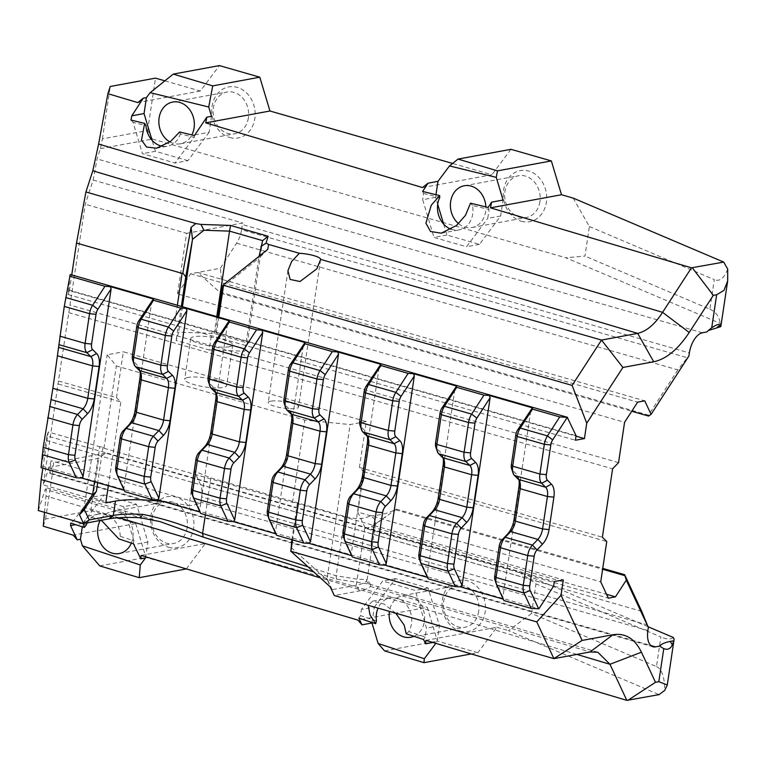 <?xml version="1.0" encoding="UTF-8"?>
<svg xmlns="http://www.w3.org/2000/svg" width="766" height="766" viewBox="0 0 766 766"><rect width="100%" height="100%" fill="white"/><g stroke="black" fill="none" stroke-linecap="round" stroke-linejoin="round"><path stroke-width="0.57" stroke-dasharray="3.83 2.87" d="M270.762 401.164A15.33 3.265 8.5 0 0 268.224 402.523A15.33 3.265 8.5 0 0 278.776 407.273A15.33 3.265 8.5 0 0 296.03 408.422A15.33 3.265 8.5 0 0 298.558 407.052A15.33 3.265 8.5 0 0 288.016 402.303A15.33 3.265 8.5 0 0 270.762 401.164M478.673 611.392A21.228 17.628 79.5 0 1 465.039 627.249A21.228 17.628 79.5 0 1 458.116 626.885A21.228 17.628 79.5 0 1 443.696 601.348A21.228 17.628 79.5 0 1 457.331 585.492A21.228 17.628 79.5 0 1 464.253 585.856A21.228 17.628 79.5 0 1 478.673 611.392M460.021 630.964A25.948 21.544 -100.5 0 0 485.146 612.034A25.948 21.544 -100.5 0 0 467.519 580.82A25.948 21.544 -100.5 0 0 442.384 599.749A25.948 21.544 -100.5 0 0 460.021 630.964M539.915 201.649A21.228 17.628 79.5 0 1 526.271 217.496A21.228 17.628 79.5 0 1 519.358 217.132A21.228 17.628 79.5 0 1 504.928 191.596A21.228 17.628 79.5 0 1 518.563 175.749A21.228 17.628 79.5 0 1 525.486 176.103A21.228 17.628 79.5 0 1 539.915 201.649M521.253 221.221A25.948 21.544 -100.5 0 0 546.388 202.281A25.948 21.544 -100.5 0 0 528.751 171.077A25.948 21.544 -100.5 0 0 503.626 190.006A25.948 21.544 -100.5 0 0 521.253 221.221M248.375 117.916A21.228 17.628 79.5 0 1 234.741 133.772A21.228 17.628 79.5 0 1 227.818 133.408A21.228 17.628 79.5 0 1 213.388 107.872A21.228 17.628 79.5 0 1 227.023 92.016A21.228 17.628 79.5 0 1 233.946 92.38A21.228 17.628 79.5 0 1 248.375 117.916M229.723 137.487A25.948 21.544 -100.5 0 0 254.848 118.558A25.948 21.544 -100.5 0 0 237.211 87.343A25.948 21.544 -100.5 0 0 212.086 106.273A25.948 21.544 -100.5 0 0 229.723 137.487M187.134 527.659A21.228 17.628 79.5 0 1 173.499 543.515A21.228 17.628 79.5 0 1 166.576 543.151A21.228 17.628 79.5 0 1 152.156 517.615A21.228 17.628 79.5 0 1 165.791 501.759A21.228 17.628 79.5 0 1 172.714 502.123A21.228 17.628 79.5 0 1 187.134 527.659M168.482 547.23A25.948 21.544 -100.5 0 0 193.606 528.301A25.948 21.544 -100.5 0 0 175.979 497.086A25.948 21.544 -100.5 0 0 150.854 516.016A25.948 21.544 -100.5 0 0 168.482 547.23M131.379 543.046A21.228 17.628 -100.5 0 0 132.853 537.684A21.228 17.628 -100.5 0 0 111.51 511.784A21.228 17.628 -100.5 0 0 100.202 520.478M413.889 636.316A21.228 17.628 -100.5 0 0 424.393 621.418A21.228 17.628 -100.5 0 0 403.04 595.517A21.228 17.628 -100.5 0 0 389.406 611.364A21.228 17.628 -100.5 0 0 389.406 611.392M458.556 223.634A21.228 17.628 -100.5 0 0 471.99 227.521A21.228 17.628 -100.5 0 0 485.625 211.665A21.228 17.628 -100.5 0 0 485.874 206.916M372.046 622.499L374.354 607.045L361.437 609.43L382.646 581.059L415.182 590.404L426.518 628.12L425.197 636.986L408.795 631.577A21.228 17.628 -100.5 0 0 411.466 623.802A21.228 17.628 -100.5 0 0 390.124 597.901A21.228 17.628 -100.5 0 0 378.069 608.137M395.744 613.212L384.025 604.039L372.659 601.128L368.207 605.303M408.795 631.577L406.191 633.769M451.212 229.245A21.228 17.628 -100.5 0 0 459.064 229.905A21.228 17.628 -100.5 0 0 472.708 214.059A21.228 17.628 -100.5 0 0 472.478 205.451L489.081 209.52L488.124 207.471M188.158 377.437A21.228 4.519 8.5 0 0 184.654 379.323A21.228 4.519 8.5 0 0 199.256 385.901A21.228 4.519 8.5 0 0 223.145 387.481A21.228 4.519 8.5 0 0 226.65 385.595A21.228 4.519 8.5 0 0 212.048 379.017A21.228 4.519 8.5 0 0 188.158 377.437M229.235 346.73A21.228 4.519 -171.5 0 1 205.345 345.14A21.228 4.519 -171.5 0 1 190.744 338.562A21.228 4.519 -171.5 0 1 194.248 336.676A21.228 4.519 -171.5 0 1 218.138 338.256A21.228 4.519 -171.5 0 1 232.74 344.844A21.228 4.519 -171.5 0 1 229.235 346.73M370.294 515.777C380.779 515.279 389.425 513.048 396.242 509.093A84.921 18.087 -171.5 0 1 395.61 509.821L371.242 526.721A66.048 14.066 8.5 0 0 373.626 525.447A66.048 14.066 8.5 0 0 375.656 522.651A66.048 14.066 8.5 0 0 370.294 515.777C364.089 519.233 355.663 519.463 344.987 516.466L210.88 477.946L194.219 471.1L200.529 484.629A18.872 9.719 -74 0 1 201.64 496.962L647.385 624.989M396.242 509.093L602.746 568.401M236.617 243.186L677.814 369.892L687.322 357.751L241.577 229.733A18.872 9.719 -74 0 1 236.617 243.186L220.349 268.272L190.619 273.759L177.559 293.905L624.577 422.296M190.619 273.759L637.647 402.15M677.814 369.892L648.476 415.124L222.829 292.88L220.895 293.234L197.724 272.447L644.752 400.838M222.829 292.88L220.349 268.272M94.544 481.766L99.781 446.76L103.017 447.076L103.994 448.273L292.516 502.419L297.371 502.898L298.022 503.693L563.326 579.891M42.867 468.15L48.268 431.967L99.781 446.76M298.022 503.693L292.612 539.877M307.827 566.716L336.13 575.764L357.808 579.278L367.048 579.441L366.416 581.011A66.048 14.066 -171.5 0 1 356.276 585.234L332.147 589.686L334.282 595.555L359.484 590.902A70.769 15.071 8.5 0 0 370.351 586.383L370.648 584.745L369.7 584.18L336.513 579.163L313.543 571.857M38.3 510.549L45.213 489.359L140.369 517.759M100.442 148.642L152.463 139.029L147.656 130.517L102.414 138.876L100.442 148.642L97.091 158.926L93.146 180.058L85.265 204.225L58.446 380.999L116.48 397.659L123.336 351.805L366.282 421.578L359.426 467.442L363.812 471.751L357.789 512.071L600.736 581.844M363.812 471.751L606.758 541.524M108.341 485.73L120.865 401.968L116.48 397.659M105.785 502.869L43.308 484.926L51.188 460.759C49.819 470.506 49.464 474.585 50.144 473.005L53.505 462.721L53.438 466.638L98.67 458.279L105.526 453.118L518.888 571.838L535.98 583.874L660.895 636.977L656.472 666.564L531.556 613.47L535.98 583.874M58.446 380.999L43.308 484.926M58.388 384.034L120.865 401.968M357.789 512.071L365.392 528.396L608.348 598.169M48.268 431.967L47.004 435.864L554.278 581.557M68.672 312.614L612.599 468.83M359.426 467.442L602.373 537.215M44.514 512.339L45.998 495.985L46.113 487.607L45.213 489.359M218.789 317.162L216.443 332.875L576.003 436.151M70.233 274.496L68.117 294.546L69.39 290.64L175.002 320.973L177.358 305.261M69.39 290.64L71.745 274.927M216.443 332.875L215.619 331.87L211.952 331.745L178.851 322.237L179.11 321.385L175.002 320.973M68.117 294.546L575.39 440.239M101.323 520.267L87.889 516.14L83.293 523.475M470.544 203.172L472.478 205.451M179.627 131.953L180.326 133.935L194.21 137.334L175.002 163.024L142.466 153.679L133.064 122.368L145.971 125.528M162.651 146.258A21.228 17.628 -100.5 0 0 167.534 146.182A21.228 17.628 -100.5 0 0 180.326 133.935M133.408 543.716L133.906 540.815L120.195 536.296L118.807 538.891M120.195 536.296A21.228 17.628 -100.5 0 0 98.584 514.168A21.228 17.628 -100.5 0 0 87.286 522.862M432.838 642.473L437.06 641.697L435.816 643.363M471.253 653.934L477.831 652.718L437.434 641.123L427.275 607.294L357.894 620.106M425.858 640.386L496.847 627.277L477.831 652.718M384.532 650.889L437.434 641.123M164.881 80.832L200.386 91.03L219.402 65.589M200.386 91.03L137.775 102.587M422.545 187.565L491.925 174.753L452.582 163.455M43.26 526.213L45.606 519.022L90.838 510.673L135.745 523.571L73.134 535.128M141.088 555.407L205.317 543.544L427.275 607.294M531.556 613.47L508.528 630.629L659.086 694.628M496.847 627.277L508.528 630.629M186.349 568.918L205.317 543.544M135.745 523.571L145.904 557.389L186.301 568.985M90.838 510.673L98.67 458.279M45.606 519.022L53.438 466.638M573.169 198.088L589.38 226.525L584.965 256.112L565.825 257.749L720.212 323.376A58.972 12.562 -171.5 0 1 720.94 325.923M152.463 139.029L565.825 257.749M147.656 130.517L155.488 78.132M510.941 149.313L491.925 174.753M653.015 646.772L49.876 473.541L50.144 473.005L650.861 645.537M47.004 435.864L41.067 467.633M102.414 138.876L110.247 86.481M395.61 509.821L602.612 569.272M365.392 528.396A66.048 14.066 8.5 0 0 371.242 526.721L606.538 594.301M177.559 293.905L186.607 233.333L85.265 204.225M618.555 462.616L70.185 305.117M220.895 293.234L631.749 411.237M648.476 415.124L648.601 416.082M648.065 626.741L518.888 571.838M105.526 453.118L53.505 462.721M708.339 330.529L706.75 331.984M46.314 440.431L553.598 586.114M41.613 465.958L538.891 608.779M124.264 490.307L123.901 488.229L151.955 300.54M503.923 600.563L502.898 597.087L530.953 409.398M503.262 599.156L503.76 599.299M428.117 578.799L427.102 575.314L455.148 387.625M427.466 577.392L427.955 577.526M352.322 557.026L351.297 553.54L379.352 365.851M351.661 555.618L352.159 555.762M276.516 535.252L275.501 531.776L303.547 344.087M275.865 533.845L276.354 533.988M200.721 513.488L199.706 510.003L227.751 322.314M200.06 512.081L200.558 512.215M124.925 491.715L124.762 490.451M68.796 289.988L576.08 435.682M123.901 488.229L116.173 471.665A7.076 3.648 -74 0 1 115.972 471.157M140.015 371.242A16.507 8.503 106 0 0 139.412 368.647A16.507 8.503 106 0 0 137.449 365.277L133.437 361.332A7.076 3.648 -74 0 1 132.604 359.886M199.706 510.003L191.969 493.428A7.076 3.648 -74 0 1 191.768 492.921M215.811 393.015A16.507 8.503 106 0 0 215.217 390.421A16.507 8.503 106 0 0 213.254 387.041L209.242 383.096A7.076 3.648 -74 0 1 208.4 381.65M275.501 531.776L267.774 515.202A7.076 3.648 -74 0 1 267.573 514.695M291.616 414.779A16.507 8.503 106 0 0 291.013 412.185A16.507 8.503 106 0 0 289.05 408.814L285.038 404.869A7.076 3.648 -74 0 1 284.196 403.423M351.297 553.54L343.57 536.966A7.076 3.648 -74 0 1 343.369 536.459M367.412 436.553A16.507 8.503 106 0 0 366.818 433.958A16.507 8.503 106 0 0 364.855 430.588L360.843 426.643A7.076 3.648 -74 0 1 360.001 425.197M427.102 575.314L419.366 558.74A7.076 3.648 -74 0 1 419.174 558.232M443.217 458.327A16.507 8.503 106 0 0 442.614 455.722A16.507 8.503 106 0 0 440.651 452.352L436.639 448.407A7.076 3.648 -74 0 1 435.797 446.961M502.898 597.087L495.171 580.513A7.076 3.648 -74 0 1 494.97 580.006M519.013 480.09A16.507 8.503 106 0 0 518.41 477.496A16.507 8.503 106 0 0 516.447 474.125L512.444 470.18A7.076 3.648 -74 0 1 511.602 468.735M589.38 226.525L714.295 279.619L709.881 309.215L584.965 256.112M169.928 141.921A21.228 17.628 -100.5 0 0 180.45 143.788A21.228 17.628 -100.5 0 0 191.835 134.95M673.276 637.465C670.987 639.639 666.86 639.476 660.895 636.977M709.881 309.215C715.827 311.8 719.274 316.521 720.212 323.376M688.912 355.999L687.322 357.751M99.762 565.911L145.904 557.389M211.521 116.308L209.137 132.259L195.368 134.806M194.21 137.334L194.411 135.572M209.137 132.259L187.929 160.64L175.002 163.024M187.929 160.64L155.393 151.295L142.466 153.679M155.393 151.295L152.108 140.379M130.996 120.051L133.064 122.368M435.978 194.708L435.595 197.302L437.683 204.254M443.648 224.112L446.923 235.028L479.468 244.373L500.677 215.993L503.061 200.041M500.677 215.993L487.75 218.377L489.081 209.52M479.468 244.373L466.542 246.757L487.75 218.377M446.923 235.028L434.006 237.412L466.542 246.757M435.595 197.302L422.669 199.687L434.006 237.412M422.64 191.443L423.598 193.492L422.669 199.687M423.598 193.492L439.751 197.436M145.521 557.964L147.905 542.002L136.568 504.287L104.032 494.941L82.824 523.312L82.297 526.836M82.824 523.312L75.633 524.643M104.032 494.941L91.106 497.325L73.507 520.88L70.778 523.034M136.568 504.287L123.652 506.671L91.106 497.325M147.905 542.002L134.136 544.549M133.906 540.815L123.652 506.671M86.252 525.083L73.507 520.88M374.354 607.045L395.572 578.665L428.108 588.01L439.445 625.736L437.06 641.697M376.46 620.9L360.508 615.634L361.437 609.43M360.508 615.634L358.871 618.152M395.572 578.665L382.646 581.059M428.108 588.01L415.182 590.404M439.445 625.736L426.518 628.12M423.56 639.505L425.197 636.986M727.7 269.105C724.138 278.317 719.667 281.831 714.295 279.619M656.472 666.564C661.814 668.929 664.572 676.866 664.744 690.367M209.233 349.976L244.842 351.211L247.361 342.938L214.25 333.43L178.641 332.195L176.123 340.468L209.233 349.976L211.952 331.745M215.619 331.87L217.86 316.894M222.264 287.413L258.716 258.353L244.842 351.211M267.736 249.39L258.716 258.353L259.09 256.275M262.642 240.629L247.361 342.938M216.768 316.578L214.25 333.43M182.442 306.726L178.641 332.195M181.351 306.41L179.11 321.385M178.851 322.237L176.123 340.468M366.282 421.578L350.129 424.565L304.82 420.094L116.298 365.947L107.173 354.792L123.336 351.805M332.147 589.686L327.072 578.809L350.129 424.565M83.733 510.3L107.173 354.792M194.219 471.1L189.03 505.838A66.048 14.066 -171.5 0 0 163.934 501.701M327.072 578.809L327.724 580.369L290.754 547.192M291.875 539.666L297.371 502.898M292.516 502.419L304.82 420.094M103.994 448.273L116.298 365.947M103.017 447.076L97.694 482.676M366.416 581.011L370.351 586.383L590.079 651.962M327.724 580.369L330.194 586.794M241.577 229.733L242.353 224.543L689.371 352.925M186.607 233.333L242.621 222.992A18.872 9.719 106 0 0 242.353 224.543M93.146 180.058L242.621 222.992M647.883 630.542L200.864 502.151A18.872 9.719 106 0 0 200.663 503.693L189.03 505.838M200.663 503.693L51.188 460.759M200.864 502.151L201.64 496.962M641.726 611.345L200.529 484.629M576.846 654.403L320.169 577.803M118.854 517.72L45.998 495.985M702.441 332.779L97.091 158.926M135.448 366.636L133.437 361.332M139.46 370.572L137.449 365.277M117.753 476.337L116.173 471.665M211.244 388.4L209.242 383.096M215.256 392.345L213.254 387.041M193.549 498.111L191.969 493.428M287.049 410.174L285.038 404.869M291.061 414.119L289.05 408.814M269.345 519.875L267.774 515.202M362.845 431.947L360.843 426.643M366.857 435.883L364.855 430.588M345.15 541.648L343.57 536.966M438.64 453.711L436.639 448.407M442.652 457.656L440.651 452.352M420.946 563.422L419.366 558.74M514.446 475.485L512.444 470.18M518.458 479.43L516.447 474.125M496.751 585.186L495.171 580.513M359.484 590.902L356.276 585.234L364.922 527.372M205.374 514.819L210.88 477.946M336.513 579.163L336.13 575.764L344.987 516.466M287.93 270.685L268.224 402.523M111.51 511.784L165.791 501.759M403.04 595.517L457.331 585.492M172.743 102.041L227.023 92.016M464.282 185.765L518.563 175.749M372.659 601.128L390.124 597.901M441.293 233.19L459.064 229.905M190.744 338.562L184.654 379.323M597.834 652.259L369.7 584.18M159.864 521.56L46.113 487.607M232.74 344.844L226.65 385.595M156.532 148.211L167.534 146.182M87.889 516.14L98.584 514.168M140.858 372.985L139.412 368.647M216.663 394.758L215.217 390.421M292.459 416.522L291.013 412.185M368.255 438.296L366.818 433.958M444.06 460.069L442.614 455.722M519.855 481.833L518.41 477.496M471.99 227.521L526.271 217.496M180.45 143.788L234.741 133.772M410.758 637.264L465.039 627.249M119.218 553.54L173.499 543.515M707.832 330.931L709.479 329.562M367.115 579.805L375.656 522.651M373.626 525.447L386.083 516.686M370.648 584.745L367.048 579.441M320.59 259.607L298.558 407.052"/><path stroke-width="1.15" d="M320.59 259.607L316.894 268.78L299.985 281.515L290.113 279.437L287.93 270.685L291.626 261.522L299.334 253.278A15.33 3.265 -171.5 0 1 320.628 259.396L601.511 340.066L637.685 333.382C646.753 331.18 655.054 324.162 662.58 312.337L691.459 267.822L723.726 262.087L573.169 198.088L561.497 194.736L490.499 207.845L691.459 267.822M100.202 520.478A21.228 17.628 -100.5 0 0 97.866 527.64A21.228 17.628 -100.5 0 0 119.218 553.54A21.228 17.628 -100.5 0 0 131.379 543.046M191.835 134.95A21.228 17.628 -100.5 0 0 194.095 127.941A21.228 17.628 -100.5 0 0 172.743 102.041A21.228 17.628 -100.5 0 0 159.108 117.887A21.228 17.628 -100.5 0 0 169.928 141.921M485.874 206.916A21.228 17.628 -100.5 0 0 464.282 185.765A21.228 17.628 -100.5 0 0 450.647 201.621A21.228 17.628 -100.5 0 0 458.556 223.634M378.069 608.137A21.228 17.628 -100.5 0 0 376.479 613.758A21.228 17.628 -100.5 0 0 376.46 620.9L375.666 623.696L358.871 618.152L361.992 624.845L357.894 620.106L141.088 555.407L140.8 558.835L133.408 543.716L118.807 538.891L101.323 520.267M292.612 539.877L290.908 551.29L536.774 621.906L561.028 595.249L582.103 640.433L612.924 634.746C625.295 632.773 634.794 638.595 641.439 652.201L655.485 682.295L658.827 681.683L667.282 684.995L664.744 690.367L659.086 694.628L626.818 700.363L425.858 640.386L425.57 643.813L423.56 639.505L406.191 633.769L404.199 625.142L395.744 613.212M368.207 605.303L370.026 614.945L375.666 623.696M451.212 229.245A21.228 17.628 -100.5 0 1 437.721 204.005A21.228 17.628 -100.5 0 1 439.751 197.436L439.646 195.608L431.268 205.202L425.915 223.174L430.53 231.485L441.293 233.19L456.488 225.482L465.441 215.399L470.544 203.172L488.124 207.471L491.571 202.157L490.499 207.845M624.625 574.682L641.726 611.345L648.342 627.469L626.282 580.168L624.625 574.682L602.746 568.401M631.749 411.237L648.601 416.082L651.062 414.358L644.752 400.838L637.647 402.15L624.577 422.296L618.555 462.616L612.599 468.83L602.373 537.215L606.758 541.524L600.736 581.844L608.348 598.169L615.452 596.858L626.282 580.168M313.543 571.857L203.172 537.1L159.864 521.56L140.369 517.759A70.769 15.071 8.5 0 0 108.762 518.898L83.561 523.551L38.3 510.549L41.163 479.564L92.667 494.357L94.544 481.766M41.163 479.564L42.867 468.15M561.028 595.249L563.326 579.891L554.278 581.557L553.598 586.114L538.891 608.779L531.135 608.376L523.954 592.999A11.796 6.071 -74 0 1 523.274 585.291L527.717 555.561A11.796 6.071 -74 0 1 532.418 545.095L537.866 539.408A11.796 6.071 106 0 0 542.577 528.942L547.422 496.512A11.796 6.071 106 0 0 545.67 487.243L541.658 483.298A11.796 6.071 -74 0 1 539.896 474.03L544.339 444.299A11.796 6.071 -74 0 1 547.441 435.892L559.745 416.915L567.29 417.355L552.669 439.895A7.076 3.648 106 0 0 550.811 444.941L546.369 474.661A7.076 3.648 106 0 0 547.422 480.225L551.434 484.169A16.507 8.503 -74 0 1 553.895 497.153L549.05 529.584A16.507 8.503 -74 0 1 542.462 544.233L537.004 549.921A7.076 3.648 106 0 0 534.189 556.202L529.746 585.933A7.076 3.648 106 0 0 530.158 590.557L538.67 608.826M290.908 551.29L330.194 586.794L334.282 595.555L553.904 658.636L536.774 621.906M626.818 700.363L609.975 664.285L597.834 652.259L590.079 651.962L553.904 658.636L582.103 640.433M84.308 509.428L89.201 519.913L113.33 515.451L115.474 501.079L105.785 502.869L108.341 485.73M89.201 519.913L83.561 523.551L79.472 514.79L92.667 494.357M177.358 305.261L182.117 273.376L76.504 243.042L85.907 191.979L195.847 223.557L200.989 224.419L230.566 225.443L268.157 236.244L266.07 243.109L268.627 244.459L299.334 253.278M85.907 191.979L92.82 170.789L98.603 144.027L107.901 93.672L137.775 102.587L143.232 98.201L146.44 97.617L150.146 92.657L173.269 74.101L219.402 65.589L259.798 77.184L269.958 111.003L452.582 163.455M576.003 436.151L584.439 438.573L586.737 423.205L572.116 385.394L223.557 285.278L218.789 317.162M71.745 274.927L76.504 243.042M268.627 244.459L267.736 249.39L223.49 284.646L223.557 285.278M572.116 385.394L601.511 340.066L622.902 367.45L586.737 423.205M182.117 273.376L182.854 272.974L191.06 227.368L195.847 223.557M584.439 438.573L575.39 440.239L576.08 435.682L567.29 417.355M83.293 523.475L84.241 527.477L70.778 523.034L70.558 525.581L77.232 539.858L73.134 535.128L43.26 526.213L44.514 512.339M139.221 577.679L99.762 565.911L82.412 545.852L140.283 564.963L139.221 577.679L186.349 568.918M439.646 195.608L422.64 191.443L428.002 183.189L422.545 187.565L205.728 122.866L269.958 111.003M173.269 74.101L212.728 85.878L208.735 107.001L211.521 116.308L206.81 117.179L205.728 122.866M206.81 117.179L194.411 135.572L179.627 131.953L170.598 141.413L156.532 148.211L146.574 147.015L141.509 140.149L144.63 123.393L130.996 120.051L131.8 115.829L143.232 98.201M458.03 159.089L497.488 170.856L496.263 177.377L449.498 165.935L458.03 159.089L510.941 149.313L551.338 160.917L561.497 194.736M162.651 146.258A21.228 17.628 -100.5 0 1 145.971 125.528L144.63 123.393M87.286 522.862A21.228 17.628 -100.5 0 0 86.252 525.083L84.241 527.477M425.57 643.813L432.838 642.473M361.992 624.845L371.97 622.997L378.126 643.488L424.316 658.731L435.816 643.363M424.316 658.731L423.991 662.667L471.253 653.934M423.991 662.667L384.532 650.889L378.126 643.488M212.728 85.878L259.798 77.184M513.038 473.072L511.602 468.735A7.076 3.648 -74 0 1 511.391 464.617L515.834 434.887A7.076 3.648 -74 0 1 517.692 429.841L532.37 407.828L532.533 409.101L520.229 428.07A11.796 6.071 106 0 0 517.136 436.486L512.693 466.207A11.796 6.071 106 0 0 513.038 473.072A11.796 6.071 106 0 0 514.446 475.485L518.458 479.43A11.796 6.071 -74 0 1 519.855 481.833A11.796 6.071 -74 0 1 520.21 488.698L515.365 521.129A11.796 6.071 -74 0 1 510.663 531.594L505.206 537.282A11.796 6.071 106 0 0 500.504 547.747L496.062 577.478A11.796 6.071 106 0 0 496.416 584.343A11.796 6.071 106 0 0 496.751 585.186L503.923 600.563L531.135 608.376M437.242 451.308L435.797 446.961A7.076 3.648 -74 0 1 435.586 442.844L440.029 413.123A7.076 3.648 -74 0 1 441.886 408.077L456.574 386.064L456.737 387.328L444.433 406.306A11.796 6.071 106 0 0 441.331 414.712L436.888 444.443A11.796 6.071 106 0 0 437.242 451.308A11.796 6.071 106 0 0 438.64 453.711L442.652 457.656A11.796 6.071 -74 0 1 444.06 460.069A11.796 6.071 -74 0 1 444.414 466.934L439.569 499.355A11.796 6.071 -74 0 1 434.858 509.821L429.41 515.518A11.796 6.071 106 0 0 424.699 525.983L420.256 555.704A11.796 6.071 106 0 0 420.611 562.57A11.796 6.071 106 0 0 420.946 563.422L428.117 578.799L455.33 586.612L448.158 571.235A11.796 6.071 -74 0 1 447.468 563.527L451.911 533.797A11.796 6.071 -74 0 1 456.622 523.331L462.07 517.634A11.796 6.071 106 0 0 466.772 507.169L471.626 474.748A11.796 6.071 106 0 0 469.864 465.469L465.852 461.525A11.796 6.071 -74 0 1 464.1 452.256L468.543 422.526A11.796 6.071 -74 0 1 471.636 414.119L483.949 395.141L489.283 395.457L490.135 397.669L462.09 585.358L460.663 586.919L503.262 599.156M361.447 429.535L360.001 425.197A7.076 3.648 -74 0 1 359.79 421.08L364.233 391.349A7.076 3.648 -74 0 1 366.091 386.303L380.769 364.29L380.932 365.554L368.628 384.532A11.796 6.071 106 0 0 365.535 392.939L361.092 422.669A11.796 6.071 106 0 0 361.447 429.535A11.796 6.071 106 0 0 362.845 431.947L366.857 435.883A11.796 6.071 -74 0 1 368.255 438.296A11.796 6.071 -74 0 1 368.609 445.161L363.764 477.591A11.796 6.071 -74 0 1 359.062 488.057L353.605 493.744A11.796 6.071 106 0 0 348.903 504.21L344.461 533.94A11.796 6.071 106 0 0 344.815 540.806A11.796 6.071 106 0 0 345.15 541.648L352.322 557.026L379.534 564.839L372.362 549.461A11.796 6.071 -74 0 1 371.673 541.753L376.116 512.023A11.796 6.071 -74 0 1 380.817 501.558L386.265 495.87A11.796 6.071 106 0 0 390.976 485.405L395.821 452.974A11.796 6.071 106 0 0 394.069 443.705L390.057 439.761A11.796 6.071 -74 0 1 388.295 430.482L392.738 400.752A11.796 6.071 -74 0 1 395.84 392.345L408.144 373.377L413.477 373.684L414.339 375.905L386.284 563.594L384.867 565.155L427.466 577.392M285.641 407.761L284.196 403.423A7.076 3.648 -74 0 1 283.985 399.306L288.428 369.576A7.076 3.648 -74 0 1 290.285 364.53L304.973 342.526L305.136 343.79L292.832 362.768A11.796 6.071 106 0 0 289.73 371.175L285.287 400.896A11.796 6.071 106 0 0 285.641 407.761A11.796 6.071 106 0 0 287.049 410.174L291.061 414.119A11.796 6.071 -74 0 1 292.459 416.522A11.796 6.071 -74 0 1 292.813 423.387L287.968 455.818A11.796 6.071 -74 0 1 283.257 466.283L277.809 471.971A11.796 6.071 106 0 0 273.108 482.436L268.665 512.167A11.796 6.071 106 0 0 269.01 519.032A11.796 6.071 106 0 0 269.345 519.875L276.516 535.252L303.729 543.075L296.557 527.688A11.796 6.071 -74 0 1 295.868 519.98L300.31 490.259A11.796 6.071 -74 0 1 305.021 479.784L310.469 474.097A11.796 6.071 106 0 0 315.18 463.631L320.025 431.201A11.796 6.071 106 0 0 318.263 421.932L314.252 417.987A11.796 6.071 -74 0 1 312.499 408.718L316.942 378.988A11.796 6.071 -74 0 1 320.035 370.581L332.348 351.604L337.682 351.92L338.534 354.131L310.489 541.821L309.062 543.381L351.661 555.618M209.846 385.997L208.4 381.65A7.076 3.648 -74 0 1 208.189 377.533L212.632 347.812A7.076 3.648 -74 0 1 214.49 342.766L229.168 320.753L229.34 322.017L217.027 340.994A11.796 6.071 106 0 0 213.934 349.401L209.491 379.132A11.796 6.071 106 0 0 209.846 385.997A11.796 6.071 106 0 0 211.244 388.4L215.256 392.345A11.796 6.071 -74 0 1 216.663 394.758A11.796 6.071 -74 0 1 217.017 401.623L212.163 434.044A11.796 6.071 -74 0 1 207.462 444.51L202.013 450.207A11.796 6.071 106 0 0 197.302 460.672L192.86 490.403A11.796 6.071 106 0 0 193.214 497.258A11.796 6.071 106 0 0 193.549 498.111L200.721 513.488L227.933 521.301L220.761 505.924A11.796 6.071 -74 0 1 220.072 498.216L224.515 468.486A11.796 6.071 -74 0 1 229.216 458.02L234.674 452.333A11.796 6.071 106 0 0 239.375 441.858L244.22 409.437A11.796 6.071 106 0 0 242.468 400.158L238.456 396.214A11.796 6.071 -74 0 1 236.704 386.945L241.146 357.215A11.796 6.071 -74 0 1 244.239 348.808L256.543 329.83L261.876 330.146L262.738 332.358L234.683 520.047L233.266 521.608L275.865 533.845M134.04 364.223L132.604 359.886A7.076 3.648 -74 0 1 132.384 355.769L136.827 326.038A7.076 3.648 -74 0 1 138.684 320.992L153.372 298.979L153.535 300.253L141.231 319.221A11.796 6.071 106 0 0 138.129 327.628L133.686 357.358A11.796 6.071 106 0 0 134.04 364.223A11.796 6.071 106 0 0 135.448 366.636L139.46 370.572A11.796 6.071 -74 0 1 140.858 372.985A11.796 6.071 -74 0 1 141.212 379.85L136.367 412.28A11.796 6.071 -74 0 1 131.656 422.746L126.208 428.433A11.796 6.071 106 0 0 121.507 438.899L117.064 468.629A11.796 6.071 106 0 0 117.418 475.495A11.796 6.071 106 0 0 117.753 476.337L124.925 491.715L152.128 499.528L144.956 484.15A11.796 6.071 -74 0 1 144.267 476.442L148.709 446.712A11.796 6.071 -74 0 1 153.42 436.247L158.868 430.559A11.796 6.071 106 0 0 163.579 420.094L168.424 387.663A11.796 6.071 106 0 0 166.662 378.394L162.66 374.45A11.796 6.071 -74 0 1 160.898 365.171L165.341 335.451A11.796 6.071 -74 0 1 168.443 327.034L180.747 308.066L186.081 308.372L186.933 310.594L158.888 498.283L157.461 499.844L200.06 512.081M81.665 478.07L76.332 477.764L69.16 462.386A11.796 6.071 -74 0 1 68.471 454.669L72.914 424.948A11.796 6.071 -74 0 1 77.625 414.483L83.073 408.785A11.796 6.071 106 0 0 87.774 398.32L92.619 365.889A11.796 6.071 106 0 0 90.867 356.621L86.855 352.676A11.796 6.071 -74 0 1 85.103 343.407L89.545 313.677A11.796 6.071 -74 0 1 92.638 305.27L104.942 286.293L110.285 286.608L111.137 288.82L83.082 476.509L81.665 478.07L124.264 490.307M76.332 477.764L41.067 467.633L43.202 447.421L52.892 388.305L64.277 306.419L70.233 274.496L567.51 417.317M532.533 409.101L559.745 416.915M456.737 387.328L483.949 395.141M380.932 365.554L408.144 373.377M305.136 343.79L332.348 351.604M229.34 322.017L256.543 329.83M153.535 300.253L180.747 308.066M107.901 93.672L110.247 86.481L155.488 78.132L164.881 80.832M658.827 681.683L663.777 648.572A66.048 34.001 -74 0 1 659.813 646.073L655.495 646.868A18.872 9.719 -74 0 1 653.015 646.772A18.872 9.719 -74 0 1 647.883 630.542L648.342 627.469M651.062 414.358L688.912 355.999L689.371 352.925A18.872 9.719 -74 0 1 702.441 332.779L706.75 331.984A66.048 34.001 -74 0 1 709.479 329.562A66.048 34.001 -74 0 1 711.71 327.838L716.66 294.728L713.318 295.35L689.218 332.482C678.025 349.382 666.19 359.139 653.714 361.763L622.902 367.45M602.612 569.272L624.75 575.63M606.538 594.301L615.452 596.858M659.813 646.073C661.288 644.053 664.773 642.492 670.279 641.391L673.783 640.74A58.972 12.562 8.5 0 0 674.003 640.012A58.972 12.562 8.5 0 0 673.276 637.465L648.065 626.741M716.66 294.728L723.927 290.438L727.671 280.94L720.94 325.923A58.972 12.562 -171.5 0 1 720.729 326.651L708.339 330.529M460.663 586.919L455.33 586.612M384.867 565.155L379.534 564.839M309.062 543.381L303.729 543.075M233.266 521.608L227.933 521.301M157.461 499.844L152.128 499.528M69.687 276.162L104.942 286.293M153.372 298.979L110.285 286.608M229.168 320.753L186.081 308.372M304.973 342.526L261.876 330.146M380.769 364.29L337.682 351.92M456.574 386.064L413.477 373.684M532.37 407.828L489.283 395.457M117.418 475.495L115.972 471.157A7.076 3.648 -74 0 1 115.762 467.03L120.205 437.309A7.076 3.648 -74 0 1 123.029 431.028L128.477 425.341A16.507 8.503 106 0 0 135.065 410.681L139.91 378.26A16.507 8.503 106 0 0 140.015 371.242M111.137 288.82L97.876 309.272A7.076 3.648 106 0 0 96.018 314.319L91.575 344.039A7.076 3.648 106 0 0 92.629 349.612L96.64 353.547A16.507 8.503 -74 0 1 99.092 366.531L94.247 398.962A16.507 8.503 -74 0 1 87.659 413.611L82.211 419.308A7.076 3.648 106 0 0 79.386 425.58L74.944 455.31A7.076 3.648 106 0 0 75.355 459.935L83.082 476.509M193.214 497.258L191.768 492.921A7.076 3.648 -74 0 1 191.557 488.804L196 459.073A7.076 3.648 -74 0 1 198.825 452.792L204.273 447.105A16.507 8.503 106 0 0 210.861 432.455L215.715 400.024A16.507 8.503 106 0 0 215.811 393.015M186.933 310.594L173.671 331.036A7.076 3.648 106 0 0 171.814 336.082L167.371 365.813A7.076 3.648 106 0 0 168.424 371.376L172.436 375.321A16.507 8.503 -74 0 1 174.897 388.305L170.052 420.735A16.507 8.503 -74 0 1 163.464 435.385L158.007 441.072A7.076 3.648 106 0 0 155.182 447.354L150.739 477.084A7.076 3.648 106 0 0 151.161 481.709L158.888 498.283M269.01 519.032L267.573 514.695A7.076 3.648 -74 0 1 267.363 510.577L271.806 480.847A7.076 3.648 -74 0 1 274.621 474.566L280.078 468.878A16.507 8.503 106 0 0 286.666 454.219L291.511 421.798A16.507 8.503 106 0 0 291.616 414.779M262.738 332.358L249.477 352.81A7.076 3.648 106 0 0 247.619 357.856L243.176 387.586A7.076 3.648 106 0 0 244.23 393.15L248.232 397.094A16.507 8.503 -74 0 1 250.693 410.078L245.848 442.499A16.507 8.503 -74 0 1 239.26 457.158L233.812 462.846A7.076 3.648 106 0 0 230.987 469.127L226.544 498.848A7.076 3.648 106 0 0 226.956 503.482L234.683 520.047M344.815 540.806L343.369 536.459A7.076 3.648 -74 0 1 343.158 532.341L347.601 502.62A7.076 3.648 -74 0 1 350.426 496.339L355.874 490.642A16.507 8.503 106 0 0 362.462 475.992L367.307 443.562A16.507 8.503 106 0 0 367.412 436.553M338.534 354.131L325.272 374.584A7.076 3.648 106 0 0 323.415 379.63L318.972 409.35A7.076 3.648 106 0 0 320.025 414.913L324.037 418.858A16.507 8.503 -74 0 1 326.498 431.842L321.653 464.273A16.507 8.503 -74 0 1 315.056 478.922L309.608 484.61A7.076 3.648 106 0 0 306.783 490.891L302.34 520.621A7.076 3.648 106 0 0 302.752 525.246L310.489 541.821M420.611 562.57L419.174 558.232A7.076 3.648 -74 0 1 418.954 554.115L423.397 524.384A7.076 3.648 -74 0 1 426.222 518.103L431.679 512.416A16.507 8.503 106 0 0 438.267 497.766L443.112 465.335A16.507 8.503 106 0 0 443.217 458.327M414.339 375.905L401.068 396.348A7.076 3.648 106 0 0 399.21 401.394L394.768 431.124A7.076 3.648 106 0 0 395.821 436.687L399.833 440.632A16.507 8.503 -74 0 1 402.294 453.616L397.449 486.037A16.507 8.503 -74 0 1 390.861 500.696L385.413 506.383A7.076 3.648 106 0 0 382.588 512.665L378.145 542.395A7.076 3.648 106 0 0 378.557 547.02L386.284 563.594M496.416 584.343L494.97 580.006A7.076 3.648 -74 0 1 494.759 575.888L499.202 546.158A7.076 3.648 -74 0 1 502.027 539.877L507.475 534.189A16.507 8.503 106 0 0 514.063 519.53L518.908 487.109A16.507 8.503 106 0 0 519.013 480.09M490.135 397.669L476.873 418.121A7.076 3.648 106 0 0 475.016 423.167L470.573 452.898A7.076 3.648 106 0 0 471.626 458.461L475.638 462.405A16.507 8.503 -74 0 1 478.099 475.38L473.244 507.81A16.507 8.503 -74 0 1 466.657 522.46L461.209 528.157A7.076 3.648 106 0 0 458.384 534.438L453.941 564.159A7.076 3.648 106 0 0 454.353 568.784L462.09 585.358M208.735 107.001L150.146 92.657M389.406 611.392A21.228 17.628 -100.5 0 0 410.758 637.264A21.228 17.628 -100.5 0 0 413.889 636.316M92.82 170.789L637.685 333.382L653.714 361.763M692.378 267.88L713.318 295.35M727.671 280.94L727.7 269.105L723.726 262.087M612.924 634.746L590.079 651.962M655.485 682.295L627.737 700.411M663.777 648.572C667.502 650.181 670.336 648.974 672.299 644.972L673.783 640.74M720.729 326.651L720.097 325.129C718.948 323.807 716.153 324.707 711.71 327.838M140.8 558.835L145.521 557.964L140.283 564.963M82.412 545.852L80.44 539.274L77.232 539.858M428.002 183.189L437.98 181.341L449.498 165.935M497.488 170.856L551.338 160.917M496.263 177.377L503.061 200.041L491.571 202.157M152.108 140.379L144.056 113.569L131.8 115.829M144.056 113.569L146.44 97.617M437.98 181.341L435.978 194.708M437.683 204.254L443.648 224.112M82.297 526.836L80.44 539.274M75.633 524.643L70.558 525.581M371.97 622.997L372.046 622.499M217.86 316.894L222.264 287.413L223.49 284.646M259.09 256.275L262.642 240.629L229.541 231.131L216.768 316.578M230.566 225.443L229.541 231.131L203.938 230.24L192.515 239.346L182.442 306.726M191.06 227.368L192.515 239.346L185.755 276.928L181.351 306.41M108.762 518.898L113.33 515.451A66.048 14.066 -171.5 0 1 142.83 514.388C163.733 518.563 183.649 524.921 202.588 533.462L307.827 566.716M115.474 501.079A66.048 14.066 -171.5 0 1 163.934 501.701M290.802 551.443L291.875 539.666M97.694 482.676L96.392 491.37L83.733 510.3L79.472 514.79M182.854 272.974L185.755 276.928M200.989 224.419L203.938 230.24M268.157 236.244L262.642 240.629M266.07 243.109L260.842 246.585M96.392 491.37L92.964 494.625M142.83 514.388L140.369 517.759M641.439 652.201L609.975 664.285L576.846 654.403M320.169 577.803L118.854 517.72M98.603 144.027L662.58 312.337L689.218 332.482M511.391 464.617L512.693 466.207L539.896 474.03L546.369 474.661M550.811 444.941L544.339 444.299L517.136 436.486L515.834 434.887M475.016 423.167L468.543 422.526L441.331 414.712L440.029 413.123M435.586 442.844L436.888 444.443L464.1 452.256L470.573 452.898M399.21 401.394L392.738 400.752L365.535 392.939L364.233 391.349M359.79 421.08L361.092 422.669L388.295 430.482L394.768 431.124M323.415 379.63L316.942 378.988L289.73 371.175L288.428 369.576M283.985 399.306L285.287 400.896L312.499 408.718L318.972 409.35M247.619 357.856L241.146 357.215L213.934 349.401L212.632 347.812M208.189 377.533L209.491 379.132L236.704 386.945L243.176 387.586M171.814 336.082L165.341 335.451L138.129 327.628L136.827 326.038M132.384 355.769L133.686 357.358L160.898 365.171L167.371 365.813M59.834 336.15L85.103 343.407L91.575 344.039M96.018 314.319L89.545 313.677L64.277 306.419M530.158 590.557L523.954 592.999L496.751 585.186M454.353 568.784L448.158 571.235L420.946 563.422M378.557 547.02L372.362 549.461L345.15 541.648M302.752 525.246L296.557 527.688L269.345 519.875M226.956 503.482L220.761 505.924L193.549 498.111M151.161 481.709L144.956 484.15L117.753 476.337M494.759 575.888L496.062 577.478L523.274 585.291L529.746 585.933M534.189 556.202L527.717 555.561L500.504 547.747L499.202 546.158M458.384 534.438L451.911 533.797L424.699 525.983L423.397 524.384M418.954 554.115L420.256 555.704L447.468 563.527L453.941 564.159M382.588 512.665L376.116 512.023L348.903 504.21L347.601 502.62M343.158 532.341L344.461 533.94L371.673 541.753L378.145 542.395M306.783 490.891L300.31 490.259L273.108 482.436L271.806 480.847M267.363 510.577L268.665 512.167L295.868 519.98L302.34 520.621M230.987 469.127L224.515 468.486L197.302 460.672L196 459.073M191.557 488.804L192.86 490.403L220.072 498.216L226.544 498.848M155.182 447.354L148.709 446.712L121.507 438.899L120.205 437.309M115.762 467.03L117.064 468.629L144.267 476.442L150.739 477.084M517.692 429.841L520.229 428.07L547.441 435.892L552.669 439.895M441.886 408.077L444.433 406.306L471.636 414.119L476.873 418.121M366.091 386.303L368.628 384.532L395.84 392.345L401.068 396.348M290.285 364.53L292.832 362.768L320.035 370.581L325.272 374.584M214.49 342.766L217.027 340.994L244.239 348.808L249.477 352.81M138.684 320.992L141.231 319.221L168.443 327.034L173.671 331.036M650.861 645.537L655.495 646.868M75.355 459.935L69.16 462.386L42.264 454.659M43.202 447.421L68.471 454.669L74.944 455.31M79.386 425.58L72.914 424.948L47.645 417.69M65.752 297.543L92.638 305.27L97.876 309.272M466.657 522.46L462.07 517.634L434.858 509.821L431.679 512.416M426.222 518.103L429.41 515.518L456.622 523.331L461.209 528.157M478.099 475.38L471.626 474.748L444.414 466.934L443.112 465.335M438.267 497.766L439.569 499.355L466.772 507.169L473.244 507.81M471.626 458.461L465.852 461.525L438.64 453.711M442.652 457.656L469.864 465.469L475.638 462.405M502.027 539.877L505.206 537.282L532.418 545.095L537.004 549.921M542.462 544.233L537.866 539.408L510.663 531.594L507.475 534.189M514.063 519.53L515.365 521.129L542.577 528.942L549.05 529.584M553.895 497.153L547.422 496.512L520.21 488.698L518.908 487.109M518.458 479.43L545.67 487.243L551.434 484.169M547.422 480.225L541.658 483.298L514.446 475.485M390.861 500.696L386.265 495.87L359.062 488.057L355.874 490.642M350.426 496.339L353.605 493.744L380.817 501.558L385.413 506.383M402.294 453.616L395.821 452.974L368.609 445.161L367.307 443.562M362.462 475.992L363.764 477.591L390.976 485.405L397.449 486.037M395.821 436.687L390.057 439.761L362.845 431.947M366.857 435.883L394.069 443.705L399.833 440.632M315.056 478.922L310.469 474.097L283.257 466.283L280.078 468.878M274.621 474.566L277.809 471.971L305.021 479.784L309.608 484.61M326.498 431.842L320.025 431.201L292.813 423.387L291.511 421.798M286.666 454.219L287.968 455.818L315.18 463.631L321.653 464.273M320.025 414.913L314.252 417.987L287.049 410.174M291.061 414.119L318.263 421.932L324.037 418.858M239.26 457.158L234.674 452.333L207.462 444.51L204.273 447.105M198.825 452.792L202.013 450.207L229.216 458.02L233.812 462.846M250.693 410.078L244.22 409.437L217.017 401.623L215.715 400.024M210.861 432.455L212.163 434.044L239.375 441.858L245.848 442.499M244.23 393.15L238.456 396.214L211.244 388.4M215.256 392.345L242.468 400.158L248.232 397.094M163.464 435.385L158.868 430.559L131.656 422.746L128.477 425.341M123.029 431.028L126.208 428.433L153.42 436.247L158.007 441.072M174.897 388.305L168.424 387.663L141.212 379.85L139.91 378.26M135.065 410.681L136.367 412.28L163.579 420.094L170.052 420.735M168.424 371.376L162.66 374.45L135.448 366.636M139.46 370.572L166.662 378.394L172.436 375.321M58.762 347.4L90.867 356.621L96.64 353.547M92.629 349.612L86.855 352.676L58.81 344.623M52.892 388.305L87.774 398.32L94.247 398.962M99.092 366.531L92.619 365.889L57.737 355.874M49.579 406.42L77.625 414.483L82.211 419.308M87.659 413.611L83.073 408.785L50.958 399.565M672.299 644.972L670.279 641.391M717.215 327.302L720.097 325.129M203.172 537.1L202.588 533.462L205.374 514.819M667.282 684.995L674.003 640.012"/></g></svg>
